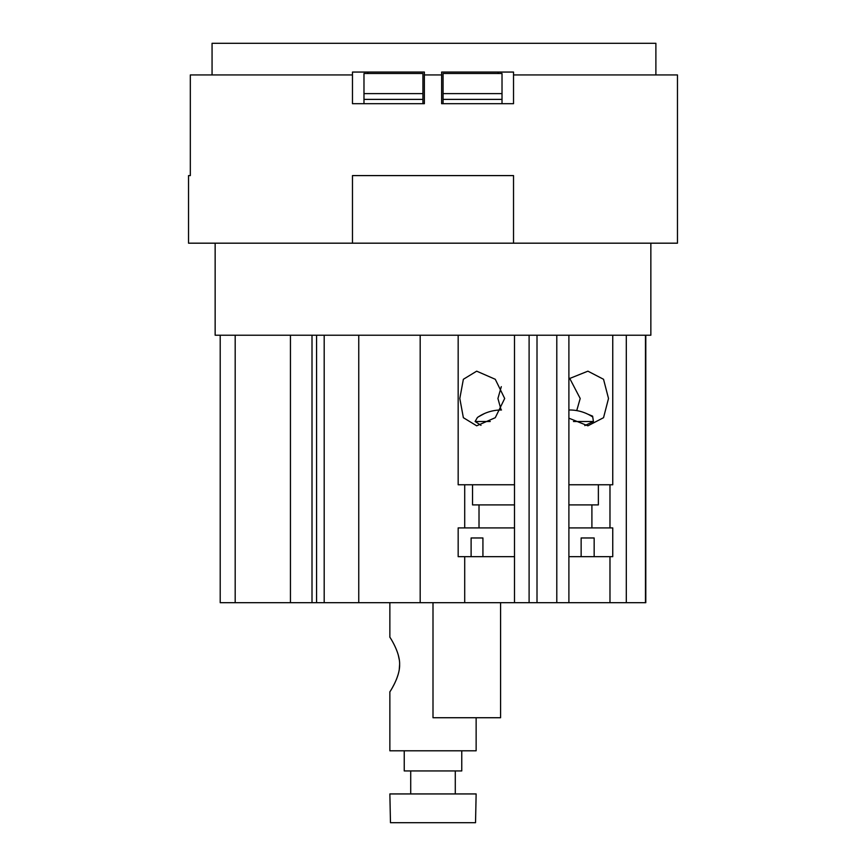<?xml version="1.0" encoding="UTF-8"?>
<svg xmlns="http://www.w3.org/2000/svg" width="866" height="866" viewBox="0 0 866 866"><rect width="100%" height="100%" fill="white"/><g stroke="black" fill="none" stroke-linecap="round" stroke-linejoin="round"><path stroke-width="1.3" d="M655.887 74.941L655.887 43.3L212.062 43.3L212.062 74.941M513.527 243.184L513.527 175.592L352.473 175.592L352.473 243.184L677.461 243.184L677.461 74.941L513.527 74.941L513.527 103.693L513.527 72.062L441.628 72.062L441.628 74.941L424.372 74.941L424.372 103.693L424.372 72.062L352.473 72.062L352.473 74.941L190.325 74.941L190.325 175.592L190.325 74.941M352.473 243.184L188.539 243.184L188.539 175.592L190.325 175.592M352.473 74.941L352.473 103.693L424.372 103.693M441.628 74.941L441.628 103.693L513.527 103.693M443.067 103.693L443.067 73.502L502.02 73.502L502.02 103.693M363.98 103.693L363.98 73.502L422.933 73.502L422.933 103.693M443.067 99.384L502.02 99.384M502.02 93.625L443.067 93.625M422.933 93.625L363.98 93.625M363.98 99.384L422.933 99.384M215.147 243.184L215.147 335.218L650.853 335.218L650.853 243.184M220.202 335.218L220.202 602.682L464.706 602.682L464.706 556.665M537.007 335.218L537.007 602.682L464.706 602.682M537.007 602.682L645.798 602.682L645.798 335.218M568.897 484.765L612.749 484.765L612.749 335.218M568.897 378.799L587.906 371.168L603.537 379.276L608.506 398.49L603.537 417.693L587.906 425.812L568.897 418.181M576.734 410.603L580.198 398.49L569.612 378.193M568.897 504.9L598.374 504.9L598.374 484.765M568.897 556.665L612.749 556.665L612.749 527.914L568.897 527.914M581.14 537.97L594.163 537.97L581.14 537.97L581.14 556.665M594.163 556.665L594.163 537.97M587.7 414.121L592.615 416.156L593.427 421.493L584.788 425.596M593.427 421.493L573.454 421.493M458.168 335.218L458.168 484.765L514.501 484.765M459.814 398.49L463.364 379.286L476.679 371.168L495.265 379.276L504.683 398.49L495.276 417.693L476.679 425.812L463.364 417.693L459.814 398.49M501.306 386.658L497.928 398.49L501.122 409.997M472.544 484.765L472.544 504.9L514.501 504.9M514.501 527.914L458.168 527.914L458.168 556.665L482.925 556.665L482.925 537.97L471.115 537.97L482.925 537.97M482.925 556.665L514.501 556.665M471.115 537.97L471.115 556.665M484.419 413.569L478.443 416.817M480.998 425.336L475.109 421.493L477.415 417.509A41.698 41.698 0 0 1 501.306 409.997A41.698 34.239 90 0 1 501.49 409.997A41.698 41.698 0 0 0 501.306 409.997M490.253 421.493L475.109 421.493M324.187 335.218L324.187 602.682M389.862 691.837L389.862 750.8L476.138 750.8L476.138 717.73M399.616 664.514C400.081 677.342 388.899 693.309 389.862 691.837C388.899 693.298 400.081 677.364 399.616 664.514C400.081 651.697 388.899 635.731 389.862 637.192C388.899 635.741 400.081 651.676 399.616 664.514L399.269 669.331M398.23 654.793L399.269 659.708M398.219 674.257L396.531 679.193M394.474 683.739L392.547 687.366M404.238 750.8L404.238 770.935L461.762 770.935L461.762 750.8M476.138 793.938L389.862 793.938L390.469 822.7L475.531 822.7L476.138 793.938M500.591 602.682L500.591 717.73L433 717.73L433 602.682M367.812 73.502L367.812 72.062M498.188 73.502L498.188 72.062M645.473 602.682L645.473 335.218M626.302 602.682L626.302 335.218M609.978 484.765L609.978 527.914M609.978 556.665L609.978 602.682M556.795 602.682L556.795 335.218M529.104 602.682L529.104 335.218M464.706 527.914L464.706 484.765M420.183 335.218L420.183 602.682M358.751 602.682L358.751 335.218M316.566 602.682L316.566 335.218M290.446 335.218L290.446 602.682M235.184 602.682L235.184 335.218M591.9 527.914L591.9 504.9M592.571 416.882A41.698 41.698 0 0 0 568.897 409.997M568.897 335.218L568.897 602.682M514.501 602.682L514.501 335.218M479.017 527.914L479.017 504.9M312.009 602.682L312.009 335.218M389.862 637.192L389.862 602.682M455.289 793.938L455.289 770.935M410.711 793.938L410.711 770.935"/></g></svg>
